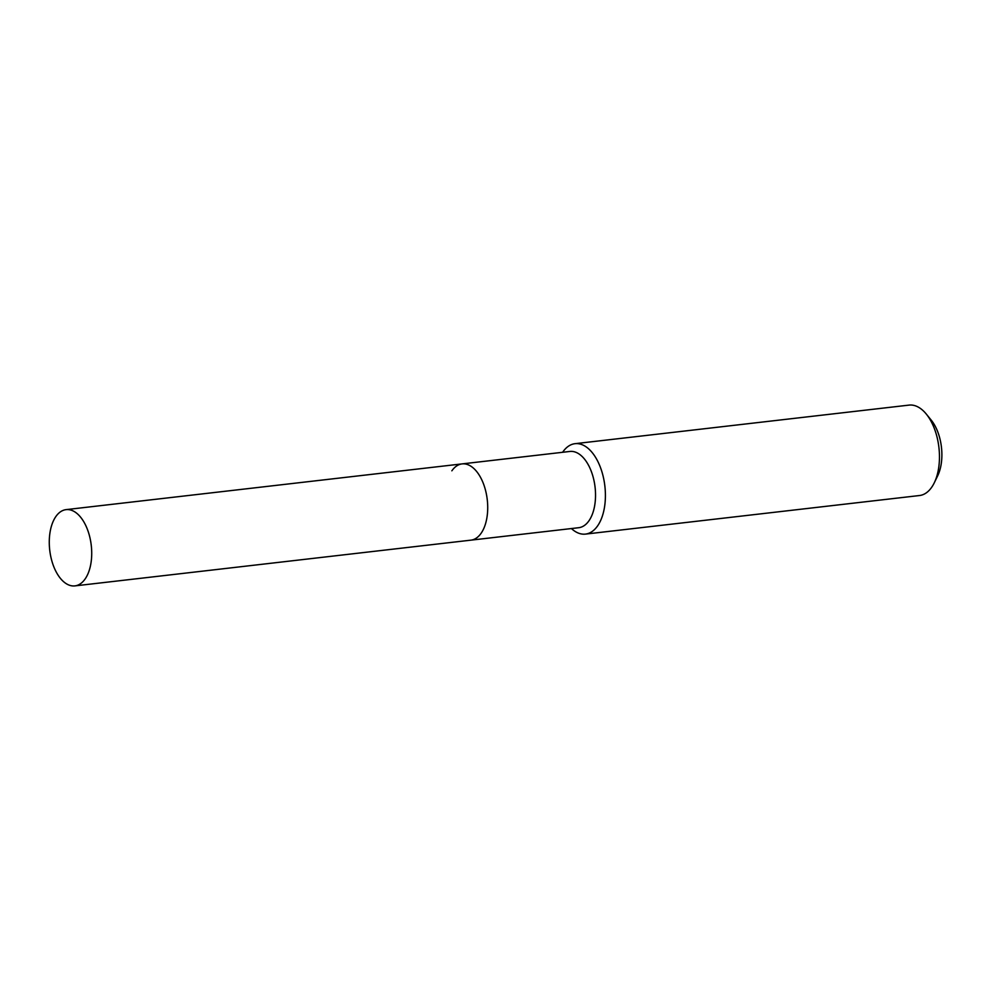 <?xml version="1.0" encoding="UTF-8"?>
<svg xmlns="http://www.w3.org/2000/svg" width="991" height="991" viewBox="0 0 991 991"><rect width="100%" height="100%" fill="white"/><g stroke="black" fill="none" stroke-linecap="round" stroke-linejoin="round"><path stroke-width="1.49" d="M74.895 585.892A38.376 20.898 -96.6 0 0 85.115 578.979A38.376 20.898 -96.6 0 0 89.277 535.078A38.376 20.898 -96.6 0 0 66.087 509.634A38.376 20.898 -96.6 0 0 55.868 516.534A38.376 20.898 -96.6 0 0 51.718 560.448A38.376 20.898 -96.6 0 0 74.895 585.892L470.886 540.157A38.376 20.898 -96.6 0 0 481.118 533.257A38.376 20.898 -96.6 0 1 470.886 540.157L578.707 527.707A38.376 20.898 -96.6 0 0 588.939 520.808A38.376 20.898 -96.6 0 0 593.089 476.894A38.376 20.898 -96.6 0 0 569.899 451.45L462.079 463.899A38.376 20.898 -96.6 0 0 451.859 470.812M571.423 528.55A45.512 24.775 -96.6 0 0 585.47 534.099A45.512 24.775 -96.6 0 0 597.585 525.911A45.512 24.775 -96.6 0 0 602.516 473.859A45.512 24.775 -96.6 0 0 575.028 443.683A45.512 24.775 -96.6 0 0 562.9 451.871A45.512 24.775 -96.6 0 0 562.615 452.292M585.47 534.099L919.524 495.525A45.512 24.775 -96.6 0 0 931.639 487.337A45.512 24.775 -96.6 0 0 934.253 482.865A45.512 24.775 -96.6 0 0 926.312 414.089A45.512 24.775 -96.6 0 0 909.081 405.108L575.028 443.683M934.253 482.865L937.672 475.829A36.84 20.055 -96.6 0 0 931.243 420.159L926.312 414.089M462.079 463.899A38.376 20.898 -96.6 0 1 485.268 489.343A38.376 20.898 -96.6 0 1 481.118 533.257A38.376 20.898 -96.6 0 0 485.268 489.343A38.376 20.898 -96.6 0 0 462.079 463.899L66.087 509.634"/></g></svg>
